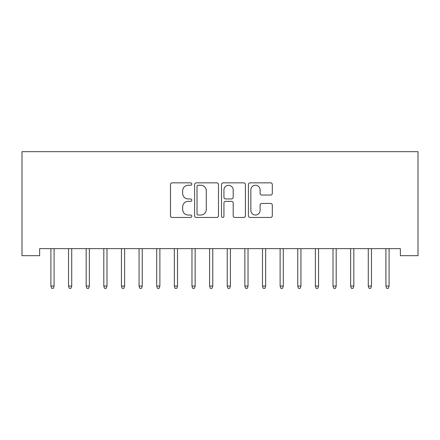 <?xml version="1.0" encoding="UTF-8"?>
<svg xmlns="http://www.w3.org/2000/svg" width="440" height="440" viewBox="0 0 440 440"><rect width="100%" height="100%" fill="white"/><g stroke="black" fill="none" stroke-linecap="round" stroke-linejoin="round"><path stroke-width="0.66" d="M191.791 184.052A1.21 1.21 0 0 0 190.581 182.842L172.189 182.842A1.733 1.733 0 0 0 170.462 184.569L170.462 215.721A1.733 1.733 0 0 0 172.189 217.454L190.581 217.454A1.21 1.21 0 0 0 191.791 216.244A1.21 1.21 0 0 0 190.581 215.028L188.199 215.028A5.539 5.539 0 0 1 182.661 209.495L182.661 206.899A5.539 5.539 0 0 1 188.199 201.361L190.581 201.361A1.21 1.21 0 0 0 191.791 200.145A1.21 1.21 0 0 0 190.581 198.935L188.199 198.935A5.539 5.539 0 0 1 182.661 193.397L182.661 190.801A5.539 5.539 0 0 1 188.199 185.262L190.581 185.262A1.21 1.21 0 0 0 191.791 184.052M270.578 195.041A1.733 1.733 0 0 0 272.311 193.309L272.311 184.569A1.733 1.733 0 0 0 270.578 182.842L250.157 182.842A1.733 1.733 0 0 0 248.424 184.569L248.424 215.721A1.733 1.733 0 0 0 250.157 217.454L270.578 217.454A1.733 1.733 0 0 0 272.311 215.721L272.311 205.167A1.733 1.733 0 0 0 270.578 203.434L261.839 203.434A1.733 1.733 0 0 0 260.106 205.167L260.106 210.403A4.631 4.631 0 0 1 255.481 215.028A4.631 4.631 0 0 1 250.85 210.403L250.85 189.893A4.631 4.631 0 0 1 255.481 185.262A4.631 4.631 0 0 1 260.106 189.893L260.106 193.309A1.733 1.733 0 0 0 261.839 195.041L270.578 195.041M400.367 248.633L39.633 248.633L39.633 255.684L22 255.684L22 151.663L418 151.663L418 255.684L400.367 255.684L400.367 248.633M218.488 184.569A1.733 1.733 0 0 0 216.755 182.842L196.334 182.842A1.733 1.733 0 0 0 194.601 184.569L194.601 215.721A1.733 1.733 0 0 0 196.334 217.454L216.755 217.454A1.733 1.733 0 0 0 218.488 215.721L218.488 184.569M223.245 182.842L243.667 182.842A1.733 1.733 0 0 1 245.399 184.569L245.399 215.721A1.733 1.733 0 0 1 243.667 217.454L234.927 217.454A1.733 1.733 0 0 1 233.195 215.721L233.195 203.088A1.733 1.733 0 0 0 231.468 201.361L225.671 201.361A1.733 1.733 0 0 0 223.938 203.088L223.938 216.244A1.21 1.21 0 0 1 222.728 217.454A1.21 1.21 0 0 1 221.513 216.244L221.513 184.569A1.733 1.733 0 0 1 223.245 182.842M198.237 185.262A1.21 1.21 0 0 0 197.027 186.478L197.027 213.818A1.21 1.21 0 0 0 198.237 215.028L200.745 215.028A5.539 5.539 0 0 0 206.283 209.495L206.283 190.801A5.539 5.539 0 0 0 200.745 185.262L198.237 185.262M233.195 189.981A4.631 4.631 0 0 0 228.569 185.35A4.631 4.631 0 0 0 223.938 189.981L223.938 197.203A1.733 1.733 0 0 0 225.671 198.935L231.468 198.935A1.733 1.733 0 0 0 233.195 197.203L233.195 189.981M50.913 286.05L51.623 288.338L53.383 288.338L54.087 286.05L50.913 286.05L50.913 248.633M54.087 286.05L54.087 248.633M68.547 286.05L69.251 288.338L71.016 288.338L71.72 286.05L68.547 286.05L68.547 248.633M71.72 286.05L71.72 248.633M86.18 286.05L86.884 288.338L88.649 288.338L89.353 286.05L86.18 286.05L86.18 248.633M89.353 286.05L89.353 248.633M103.807 286.05L104.517 288.338L106.276 288.338L106.981 286.05L103.807 286.05L103.807 248.633M106.981 286.05L106.981 248.633M121.44 286.05L122.144 288.338L123.91 288.338L124.614 286.05L121.44 286.05L121.44 248.633M124.614 286.05L124.614 248.633M139.073 286.05L139.777 288.338L141.543 288.338L142.246 286.05L139.073 286.05L139.073 248.633M142.246 286.05L142.246 248.633M156.706 286.05L157.41 288.338L159.17 288.338L159.88 286.05L156.706 286.05L156.706 248.633M159.88 286.05L159.88 248.633M174.334 286.05L175.038 288.338L176.803 288.338L177.507 286.05L174.334 286.05L174.334 248.633M177.507 286.05L177.507 248.633M191.966 286.05L192.671 288.338L194.436 288.338L195.14 286.05L191.966 286.05L191.966 248.633M195.14 286.05L195.14 248.633M209.6 286.05L210.304 288.338L212.064 288.338L212.773 286.05L209.6 286.05L209.6 248.633M212.773 286.05L212.773 248.633M227.227 286.05L227.937 288.338L229.697 288.338L230.401 286.05L227.227 286.05L227.227 248.633M230.401 286.05L230.401 248.633M244.86 286.05L245.564 288.338L247.33 288.338L248.034 286.05L244.86 286.05L244.86 248.633M248.034 286.05L248.034 248.633M262.493 286.05L263.197 288.338L264.963 288.338L265.666 286.05L262.493 286.05L262.493 248.633M265.666 286.05L265.666 248.633M280.121 286.05L280.83 288.338L282.59 288.338L283.294 286.05L280.121 286.05L280.121 248.633M283.294 286.05L283.294 248.633M297.754 286.05L298.458 288.338L300.223 288.338L300.927 286.05L297.754 286.05L297.754 248.633M300.927 286.05L300.927 248.633M315.387 286.05L316.091 288.338L317.856 288.338L318.56 286.05L315.387 286.05L315.387 248.633M318.56 286.05L318.56 248.633M333.02 286.05L333.724 288.338L335.484 288.338L336.193 286.05L333.02 286.05L333.02 248.633M336.193 286.05L336.193 248.633M350.647 286.05L351.351 288.338L353.117 288.338L353.82 286.05L350.647 286.05L350.647 248.633M353.82 286.05L353.82 248.633M368.28 286.05L368.984 288.338L370.75 288.338L371.454 286.05L368.28 286.05L368.28 248.633M371.454 286.05L371.454 248.633M385.913 286.05L386.617 288.338L388.377 288.338L389.087 286.05L385.913 286.05L385.913 248.633M389.087 286.05L389.087 248.633"/></g></svg>
